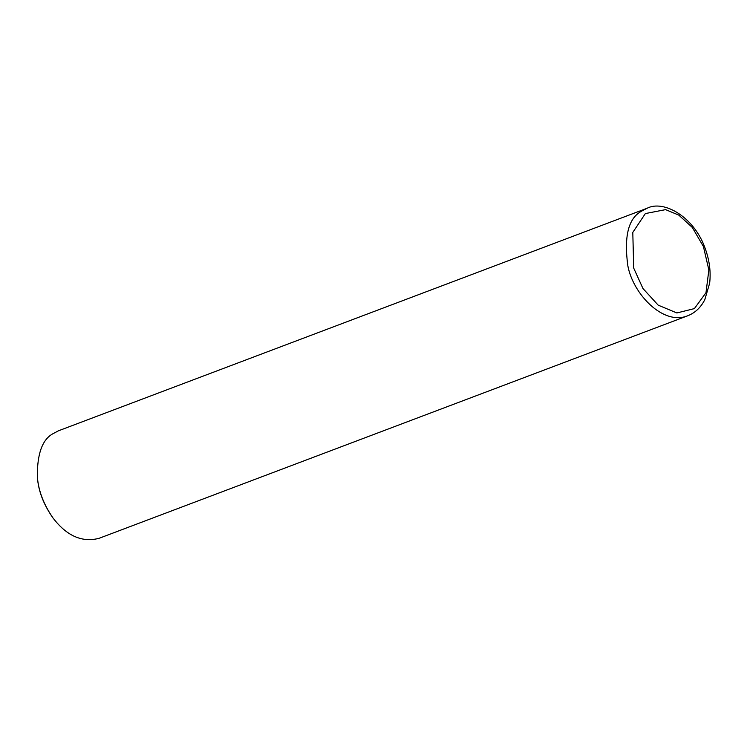 <?xml version="1.0" encoding="UTF-8"?>
<svg xmlns="http://www.w3.org/2000/svg" width="747" height="747" viewBox="0 0 747 747"><rect width="100%" height="100%" fill="white"/><g stroke="black" fill="none" stroke-linecap="round" stroke-linejoin="round"><path stroke-width="1.12" d="M647.079 208.264L58.499 430.786L52.673 433.867C42.243 439.75 37.145 454.027 37.35 476.679C38.358 490.527 43.55 504.262 52.925 517.876C66.679 535.954 82.086 542.761 99.146 538.288L687.726 315.766C695.083 312.89 700.77 307.54 704.785 299.724L709.65 283.216C710.957 272.076 709.538 260.666 705.383 248.984C694.355 216.705 663.569 199.626 647.079 208.264L641.253 211.345C628.33 218.46 623.866 236.631 627.853 265.848C633.026 293.935 663.196 325.869 687.726 315.766M37.35 476.679L37.415 477.389C38.386 490.807 43.419 504.113 52.505 517.298L52.925 517.876M645.352 213.577L632.793 232.429L633.717 268.136L642.962 288.519L658.2 305.159L676.866 312.956L694.393 308.595L705.98 292.721L708.866 269.947L703.413 246.51L692.292 227.433L678.799 215.117L665.596 209.627L645.352 213.577"/></g></svg>
